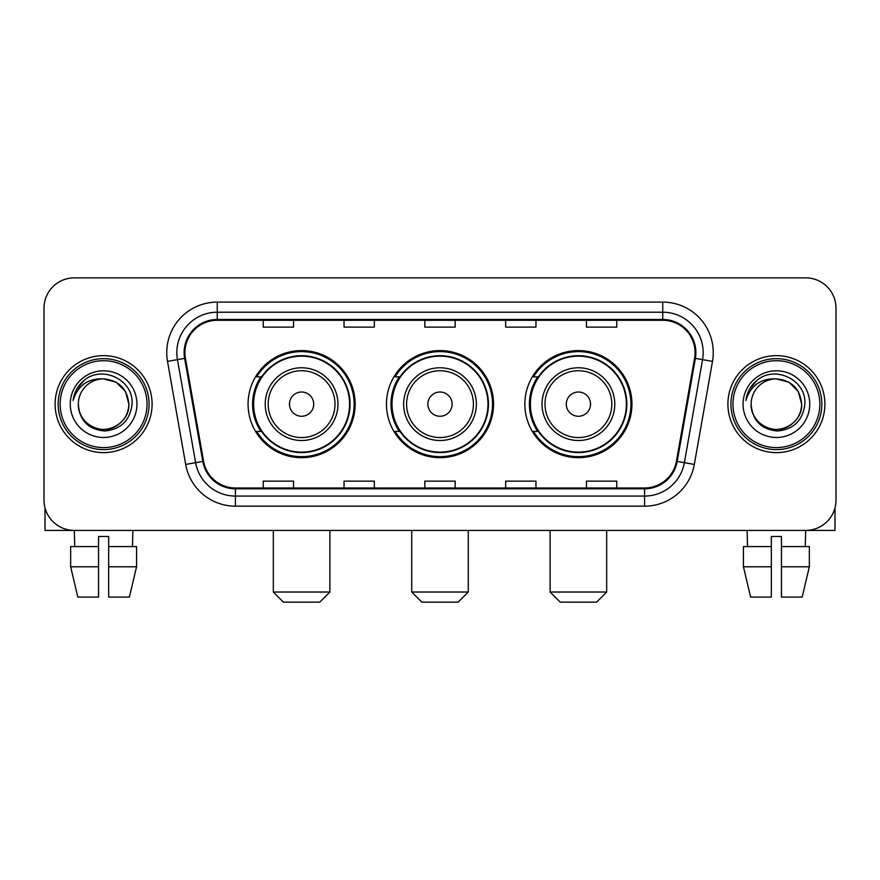 <?xml version="1.0" encoding="UTF-8"?>
<svg xmlns="http://www.w3.org/2000/svg" width="880" height="880" viewBox="0 0 880 880"><rect width="100%" height="100%" fill="white"/><g stroke="black" fill="none" stroke-linecap="round" stroke-linejoin="round"><path stroke-width="1.32" d="M524.854 404.14A53.537 53.537 0 0 0 578.402 457.677A53.537 53.537 0 0 0 631.939 404.14A53.537 53.537 0 0 0 578.402 350.592A53.537 53.537 0 0 0 524.854 404.14M386.463 404.14A53.537 53.537 0 0 0 440 457.677A53.537 53.537 0 0 0 493.537 404.14A53.537 53.537 0 0 0 440 350.592A53.537 53.537 0 0 0 386.463 404.14M248.061 404.14A53.537 53.537 0 0 0 301.598 457.677A53.537 53.537 0 0 0 355.146 404.14A53.537 53.537 0 0 0 301.598 350.592A53.537 53.537 0 0 0 248.061 404.14M260.898 431.409A48.994 48.994 0 0 1 260.898 376.86M399.3 431.409A48.994 48.994 0 0 1 399.3 376.86M537.702 431.409A48.994 48.994 0 0 1 537.702 376.86M44 308.165L44 500.104A30.305 30.305 0 0 0 74.305 530.409L805.695 530.409A30.305 30.305 0 0 0 836 500.104L836 308.165A30.305 30.305 0 0 0 805.695 277.86L74.305 277.86A30.305 30.305 0 0 0 44 308.165L44 500.104M55.11 404.14A48.488 48.488 0 0 0 103.598 452.628A48.488 48.488 0 0 0 152.097 404.14A48.488 48.488 0 0 0 103.598 355.652A48.488 48.488 0 0 0 55.11 404.14A48.488 48.488 0 0 0 103.598 452.628A48.488 48.488 0 0 0 152.097 404.14A48.488 48.488 0 0 0 103.598 355.652A48.488 48.488 0 0 0 55.11 404.14M727.903 404.14A48.488 48.488 0 0 0 776.402 452.628A48.488 48.488 0 0 0 824.89 404.14A48.488 48.488 0 0 0 776.402 355.652A48.488 48.488 0 0 0 727.903 404.14A48.488 48.488 0 0 0 776.402 452.628A48.488 48.488 0 0 0 824.89 404.14A48.488 48.488 0 0 0 776.402 355.652A48.488 48.488 0 0 0 727.903 404.14M184.921 352.616A32.329 32.329 0 0 1 217.25 320.287L662.75 320.287A32.329 32.329 0 0 1 694.584 358.226L676.412 461.274A32.329 32.329 0 0 1 644.578 487.982L235.422 487.982A32.329 32.329 0 0 1 203.588 461.274L185.416 358.226A32.329 32.329 0 0 1 184.921 352.616M184.118 352.616A33.132 33.132 0 0 0 184.624 358.369L202.785 461.417A33.132 33.132 0 0 0 235.422 488.796L644.578 488.796A33.132 33.132 0 0 0 677.215 461.417L695.376 358.369A33.132 33.132 0 0 0 662.75 319.484L217.25 319.484A33.132 33.132 0 0 0 184.118 352.616M167.508 361.383A50.512 50.512 0 0 1 217.25 302.104L662.75 302.104A50.512 50.512 0 0 1 712.492 361.383L694.32 464.431A50.512 50.512 0 0 1 644.578 506.165L235.422 506.165A50.512 50.512 0 0 1 185.68 464.431L167.508 361.383L177.452 359.634A40.403 40.403 0 0 1 217.25 312.213L662.75 312.213A40.403 40.403 0 0 1 702.548 359.634L684.376 462.671A40.403 40.403 0 0 1 644.578 496.067L235.422 496.067A40.403 40.403 0 0 1 195.624 462.671L177.452 359.634A40.403 40.403 0 0 1 176.847 352.616M805.695 277.86L74.305 277.86M74.745 546.579L74.305 530.409L805.695 530.409L805.255 546.579M836 500.104L836 308.165M677.215 461.417L684.376 462.671L702.548 359.634L712.492 361.383M424.842 320.287L424.842 327.129L455.158 327.129L455.158 320.287M344.036 320.287L344.036 327.129L374.341 327.129L374.341 320.287M263.219 320.287L263.219 327.129L293.524 327.129L293.524 320.287M505.659 320.287L505.659 327.129L535.964 327.129L535.964 320.287M586.476 320.287L586.476 327.129L616.781 327.129L616.781 320.287M455.158 487.982L455.158 481.14L424.842 481.14L424.842 487.982M374.341 487.982L374.341 481.14L344.036 481.14L344.036 487.982M293.524 487.982L293.524 481.14L263.219 481.14L263.219 487.982M535.964 487.982L535.964 481.14L505.659 481.14L505.659 487.982M616.781 487.982L616.781 481.14L586.476 481.14L586.476 487.982M45.012 507.87L45.012 530.409L162.195 530.409M70.653 546.579L70.653 566.786L77.825 597.091L70.653 566.786L70.653 546.579L98.549 546.579L98.549 536.47L108.658 536.47L108.658 546.579L136.554 546.579L136.554 566.786L129.382 597.091L136.554 566.786L108.658 566.786L108.658 546.579M132.902 530.409L132.462 546.579M98.549 546.579L98.549 597.091L77.825 597.091M70.653 566.786L98.549 566.786M129.382 597.091L108.658 597.091L108.658 566.786M147.037 404.14A43.439 43.439 0 0 0 103.598 360.701A43.439 43.439 0 0 0 60.159 404.14A43.439 43.439 0 0 0 103.598 447.579A43.439 43.439 0 0 0 147.037 404.14M149.061 404.14A45.463 45.463 0 0 0 103.598 358.677A45.463 45.463 0 0 0 58.146 404.14A45.463 45.463 0 0 0 103.598 449.592A45.463 45.463 0 0 0 149.061 404.14M78.342 404.14A25.256 25.256 0 0 1 103.598 378.884C118.943 380.38 127.358 388.795 128.854 404.14L125.477 391.512L116.226 382.261L103.598 378.884L116.226 382.261L125.477 391.512L128.854 404.14L125.477 391.512L116.226 382.261L103.598 378.884L116.226 382.261L125.477 391.512L128.854 404.14L125.477 391.512L116.226 382.261L103.598 378.884L116.226 382.261L125.477 391.512L128.854 404.14L125.477 391.512L116.226 382.261L103.598 378.884L116.226 382.261L125.477 391.512L128.854 404.14C129.723 422.807 106.711 436.095 90.97 426.008C82.896 420.948 78.683 413.666 78.342 404.14C79.552 420.607 88.396 429.561 104.885 431.013C121.055 429.264 130.119 420.31 132.044 404.14C133.925 380.083 102.399 364.793 84.238 380.281C77.902 385.583 74.195 392.304 73.095 400.466C77.869 385.418 88.033 378.224 103.598 378.884L116.226 382.261L125.477 391.512L128.854 404.14C129.723 422.807 106.711 436.095 90.97 426.008C82.896 420.948 78.683 413.666 78.342 404.14C77.484 422.807 100.485 436.095 116.226 426.008C124.311 420.948 128.513 413.666 128.854 404.14C128.513 413.666 124.311 420.948 116.226 426.008C100.485 436.095 77.484 422.807 78.342 404.14C78.683 413.666 82.896 420.948 90.97 426.008C106.711 436.095 129.723 422.807 128.854 404.14C129.723 422.807 106.711 436.095 90.97 426.008C82.896 420.948 78.683 413.666 78.342 404.14C78.683 413.666 82.896 420.948 90.97 426.008C106.711 436.095 129.723 422.807 128.854 404.14C128.513 413.666 124.311 420.948 116.226 426.008C100.485 436.095 77.484 422.807 78.342 404.14C77.484 422.807 100.485 436.095 116.226 426.008C124.311 420.948 128.513 413.666 128.854 404.14C129.723 422.807 106.711 436.095 90.97 426.008C82.896 420.948 78.683 413.666 78.342 404.14C77.484 422.807 100.485 436.095 116.226 426.008C124.311 420.948 128.513 413.666 128.854 404.14C129.723 422.807 106.711 436.095 90.97 426.008C82.896 420.948 78.683 413.666 78.342 404.14C78.683 413.666 82.896 420.948 90.97 426.008C106.711 436.095 129.723 422.807 128.854 404.14C129.866 423.742 104.665 436.766 89.287 424.941M70.268 404.14A33.341 33.341 0 0 0 103.598 437.47A33.341 33.341 0 0 0 136.939 404.14A33.341 33.341 0 0 0 103.598 370.799A33.341 33.341 0 0 0 70.268 404.14M84.227 380.292L76.78 389.147M76.318 390.005L76.989 388.784L76.318 390.005M319.781 602.14L283.415 602.14L273.317 592.031L329.89 592.031L319.781 602.14M313.72 404.14A12.122 12.122 0 0 0 301.598 392.018A12.122 12.122 0 0 0 289.476 404.14A12.122 12.122 0 0 0 301.598 416.262A12.122 12.122 0 0 0 313.72 404.14M337.964 404.14A36.366 36.366 0 0 0 301.598 367.774A36.366 36.366 0 0 0 265.232 404.14A36.366 36.366 0 0 0 301.598 440.506A36.366 36.366 0 0 0 337.964 404.14A36.366 36.366 0 0 1 301.598 440.506A36.366 36.366 0 0 1 265.232 404.14M349.591 404.14A47.982 47.982 0 0 0 301.598 356.158A47.982 47.982 0 0 0 253.616 404.14A47.982 47.982 0 0 0 301.598 452.122A47.982 47.982 0 0 0 349.591 404.14M354.134 404.14A52.536 52.536 0 0 1 256.707 431.409L261.58 431.409A48.433 48.433 0 0 0 333.652 440.462A48.433 48.433 0 0 0 333.652 367.818A48.433 48.433 0 0 0 261.58 376.86L256.707 376.86A52.536 52.536 0 0 1 354.134 404.14M458.183 602.14L421.817 602.14L411.719 592.031L468.281 592.031L458.183 602.14M452.122 404.14A12.122 12.122 0 0 0 440 392.018A12.122 12.122 0 0 0 427.878 404.14A12.122 12.122 0 0 0 440 416.262A12.122 12.122 0 0 0 452.122 404.14M476.366 404.14A36.366 36.366 0 0 0 440 367.774A36.366 36.366 0 0 0 403.634 404.14A36.366 36.366 0 0 0 440 440.506A36.366 36.366 0 0 0 476.366 404.14A36.366 36.366 0 0 1 440 440.506A36.366 36.366 0 0 1 403.634 404.14M487.982 404.14A47.982 47.982 0 0 0 440 356.158A47.982 47.982 0 0 0 392.018 404.14A47.982 47.982 0 0 0 440 452.122A47.982 47.982 0 0 0 487.982 404.14M492.536 404.14A52.536 52.536 0 0 1 395.109 431.409L399.971 431.409A48.433 48.433 0 0 0 472.043 440.462A48.433 48.433 0 0 0 472.043 367.818A48.433 48.433 0 0 0 399.971 376.86L395.109 376.86A52.536 52.536 0 0 1 492.536 404.14M596.585 602.14L560.219 602.14L550.11 592.031L606.683 592.031L596.585 602.14M590.524 404.14A12.122 12.122 0 0 0 578.402 392.018A12.122 12.122 0 0 0 566.28 404.14A12.122 12.122 0 0 0 578.402 416.262A12.122 12.122 0 0 0 590.524 404.14M614.768 404.14A36.366 36.366 0 0 0 578.402 367.774A36.366 36.366 0 0 0 542.036 404.14A36.366 36.366 0 0 0 578.402 440.506A36.366 36.366 0 0 0 614.768 404.14A36.366 36.366 0 0 1 578.402 440.506A36.366 36.366 0 0 1 542.036 404.14M626.384 404.14A47.982 47.982 0 0 0 578.402 356.158A47.982 47.982 0 0 0 530.409 404.14A47.982 47.982 0 0 0 578.402 452.122A47.982 47.982 0 0 0 626.384 404.14M630.927 404.14A52.536 52.536 0 0 1 533.5 431.409L538.373 431.409A48.433 48.433 0 0 0 610.445 440.462A48.433 48.433 0 0 0 610.445 367.818A48.433 48.433 0 0 0 538.373 376.86L533.5 376.86A52.536 52.536 0 0 1 630.927 404.14M834.988 507.87L834.988 530.409L717.805 530.409M771.342 546.579L771.342 566.786L743.446 566.786L750.618 597.091L743.446 566.786L743.446 546.579L771.342 546.579L771.342 536.47L781.451 536.47L781.451 546.579L809.347 546.579L809.347 566.786L802.175 597.091L809.347 566.786L781.451 566.786L781.451 546.579L781.451 597.091L802.175 597.091M771.342 566.786L771.342 597.091L750.618 597.091M747.098 530.409L747.538 546.579M819.841 404.14A43.439 43.439 0 0 0 776.402 360.701A43.439 43.439 0 0 0 732.963 404.14A43.439 43.439 0 0 0 776.402 447.579A43.439 43.439 0 0 0 819.841 404.14M821.854 404.14A45.463 45.463 0 0 0 776.402 358.677A45.463 45.463 0 0 0 730.939 404.14A45.463 45.463 0 0 0 776.402 449.592A45.463 45.463 0 0 0 821.854 404.14M801.658 404.14C800.151 388.795 791.736 380.38 776.402 378.884L789.03 382.261L798.27 391.512L801.658 404.14L798.27 391.512L789.03 382.261L776.402 378.884L789.03 382.261L798.27 391.512L801.658 404.14L798.27 391.512L789.03 382.261L776.402 378.884L789.03 382.261L798.27 391.512L801.658 404.14L798.27 391.512L789.03 382.261L776.402 378.884L789.03 382.261L798.27 391.512L801.658 404.14C802.516 422.807 779.515 436.095 763.774 426.008C755.689 420.948 751.487 413.666 751.146 404.14C752.356 420.607 761.2 429.561 777.678 431.013C793.859 429.264 802.912 420.31 804.848 404.14C806.718 380.083 775.203 364.793 757.031 380.281C750.695 385.583 746.988 392.304 745.899 400.466C750.662 385.418 760.826 378.224 776.402 378.884L789.03 382.261L798.27 391.512L801.658 404.14C802.516 422.807 779.515 436.095 763.774 426.008C755.689 420.948 751.487 413.666 751.146 404.14C750.277 422.807 773.289 436.095 789.03 426.008C797.104 420.948 801.317 413.666 801.658 404.14C802.516 422.807 779.515 436.095 763.774 426.008C755.689 420.948 751.487 413.666 751.146 404.14C751.487 413.666 755.689 420.948 763.774 426.008C779.515 436.095 802.516 422.807 801.658 404.14C802.516 422.807 779.515 436.095 763.774 426.008C755.689 420.948 751.487 413.666 751.146 404.14C750.277 422.807 773.289 436.095 789.03 426.008C797.104 420.948 801.317 413.666 801.658 404.14C801.317 413.666 797.104 420.948 789.03 426.008C773.289 436.095 750.277 422.807 751.146 404.14C751.487 413.666 755.689 420.948 763.774 426.008C779.515 436.095 802.516 422.807 801.658 404.14C801.317 413.666 797.104 420.948 789.03 426.008C773.289 436.095 750.277 422.807 751.146 404.14C751.487 413.666 755.689 420.948 763.774 426.008C779.515 436.095 802.516 422.807 801.658 404.14C802.516 422.807 779.515 436.095 763.774 426.008C755.689 420.948 751.487 413.666 751.146 404.14A25.256 25.256 0 0 1 776.402 378.884L789.03 382.261L798.27 391.512L801.658 404.14C802.67 423.742 777.458 436.766 762.08 424.941M743.061 404.14A33.341 33.341 0 0 0 776.402 437.47A33.341 33.341 0 0 0 809.732 404.14A33.341 33.341 0 0 0 776.402 370.799A33.341 33.341 0 0 0 743.061 404.14M757.02 380.292L749.573 389.147M749.122 390.005L749.782 388.784L749.122 390.005M662.75 302.104L662.75 319.484M177.452 359.634L184.624 358.369M235.422 506.165L235.422 488.796M644.578 488.796L644.578 506.165M185.68 464.431L202.785 461.417M695.376 358.369L702.548 359.634M217.25 302.104L217.25 319.484M684.376 462.671L694.32 464.431M335.016 404.14A33.407 33.407 0 0 0 301.598 370.733A33.407 33.407 0 0 0 268.191 404.14A33.407 33.407 0 0 0 301.598 437.547A33.407 33.407 0 0 0 335.016 404.14M473.407 404.14A33.407 33.407 0 0 0 440 370.733A33.407 33.407 0 0 0 406.593 404.14A33.407 33.407 0 0 0 440 437.547A33.407 33.407 0 0 0 473.407 404.14M611.809 404.14A33.407 33.407 0 0 0 578.402 370.733A33.407 33.407 0 0 0 544.984 404.14A33.407 33.407 0 0 0 578.402 437.547A33.407 33.407 0 0 0 611.809 404.14M329.89 530.409L329.89 592.031M273.317 530.409L273.317 592.031M468.281 530.409L468.281 592.031M411.719 530.409L411.719 592.031M606.683 530.409L606.683 592.031M550.11 530.409L550.11 592.031"/></g></svg>
